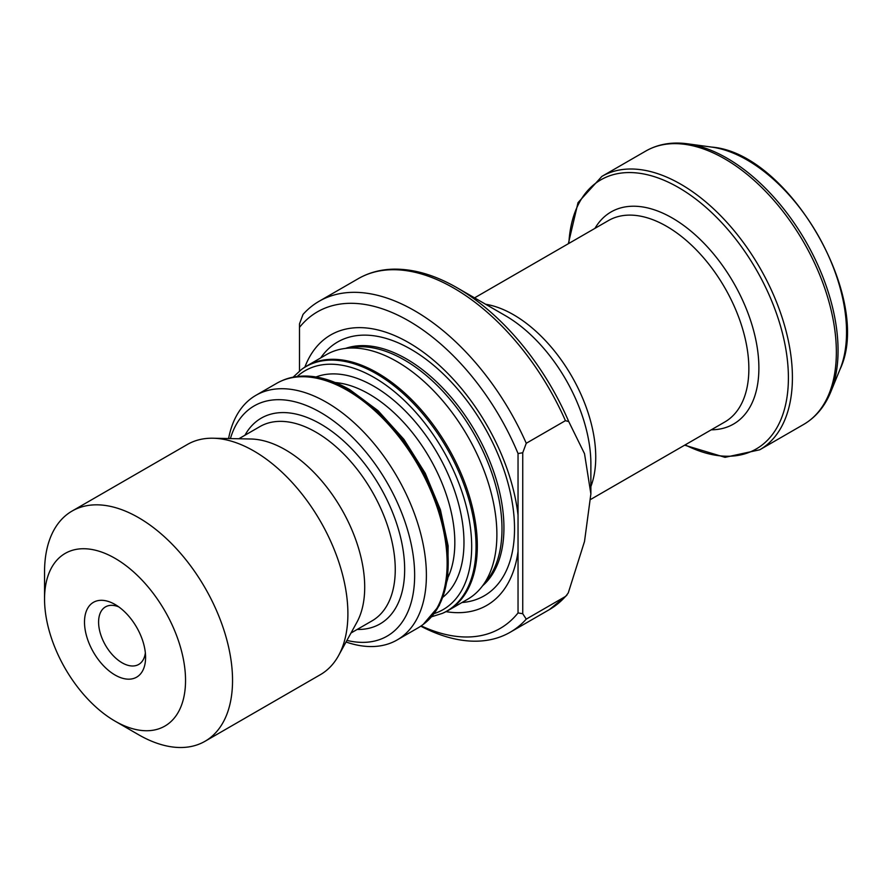 <?xml version="1.0" encoding="UTF-8"?>
<svg xmlns="http://www.w3.org/2000/svg" width="891" height="891" viewBox="0 0 891 891"><rect width="100%" height="100%" fill="white"/><g stroke="black" fill="none" stroke-linecap="round" stroke-linejoin="round"><path stroke-width="1.34" d="M421.198 625.872A182.766 105.528 -120 0 0 518.039 612.93L518.039 515.076A156.114 90.136 -120 0 0 419.861 349.729A156.114 90.136 -120 0 0 304.856 367.137M446.035 611.66A156.114 90.136 -120 0 0 518.039 551.406M420.775 626.161A191.075 110.317 -120 0 0 510.187 632.242A191.075 110.317 -120 0 0 526.258 619.122L522.739 613.721L518.039 612.93M518.039 515.076L518.039 453.541L522.739 452.762L526.258 443.284A191.075 110.317 -120 0 0 319.101 301.281A191.075 110.317 -120 0 0 303.029 314.4L299.499 323.879L299.499 371.024M526.258 443.284L565.429 420.663L568.759 421.599L584.518 453.697L590.878 493.892L584.518 541.438L568.269 592.916L565.718 596.324L526.258 619.122M301.503 369.475L302.606 368.674A141.235 81.538 60 0 1 306.838 365.923A141.235 81.538 60 0 1 377.461 372.917A141.235 81.538 60 0 1 469.724 497.367A141.235 81.538 60 0 1 448.073 610.547A141.235 81.538 60 0 1 443.562 612.83L442.326 613.387A141.09 81.46 -120 0 0 469.59 502.012A141.09 81.46 -120 0 0 376.28 373.708A141.09 81.46 -120 0 0 301.503 369.475L293.172 377.116M448.073 610.547L467.63 599.253A141.235 81.538 -120 0 0 481.597 587.08A141.235 81.538 -120 0 0 467.641 436.167A141.235 81.538 -120 0 0 343.926 348.615A141.235 81.538 -120 0 0 326.407 354.629L306.838 365.923M481.597 587.08L487.065 580.186A137.905 79.622 -120 0 0 473.433 432.826A137.905 79.622 -120 0 0 352.624 347.334L343.926 348.615M518.039 453.541A182.766 105.528 -120 0 0 299.499 327.376M255.906 395.326L276.644 383.353A141.235 81.538 60 0 1 281.155 381.058A141.235 81.538 60 0 1 347.267 390.347A141.235 81.538 60 0 1 438.305 510.821A141.235 81.538 60 0 1 422.111 625.215A141.235 81.538 60 0 1 417.879 627.977L397.141 639.95A141.235 81.538 -120 0 0 397.141 476.863A141.235 81.538 -120 0 0 255.906 395.326A141.235 81.538 -120 0 0 228.586 438.55M115.039 604.466L115.039 604.466A43.202 24.937 60 0 1 145.589 657.369A43.202 24.937 60 0 1 115.039 675.01A43.202 24.937 60 0 1 84.5 622.096A43.202 24.937 60 0 1 115.039 604.466M138.539 734.696L115.039 721.131A99.692 57.559 -120 0 0 185.54 680.434A99.692 57.559 -120 0 0 115.039 558.334A99.692 57.559 -120 0 0 44.55 599.03A99.692 57.559 -120 0 0 115.039 721.131L138.539 734.696A132.926 76.749 -120 0 0 205.008 741.29A132.926 76.749 -120 0 0 205.008 587.793A132.926 76.749 -120 0 0 72.082 511.055A132.926 76.749 -120 0 0 44.55 571.899L44.55 599.03M205.008 741.29L320.37 674.676A132.926 76.749 -120 0 0 338.569 655.587A132.926 76.749 -120 0 0 320.37 521.19A132.926 76.749 -120 0 0 213.083 438.227A132.926 76.749 -120 0 0 187.444 444.442L72.082 511.055M338.569 655.587L356.834 622.397A112.155 64.753 -120 0 0 341.487 509.006A112.155 64.753 -120 0 0 250.95 439.007L213.083 438.227M346.922 640.406A132.926 76.749 -120 0 0 387.117 482.655A132.926 76.749 -120 0 0 230.401 438.584M346.053 641.999A141.235 81.538 -120 0 0 397.141 639.95M522.739 452.762L522.739 613.721M118.804 606.894A33.234 19.19 -120 0 0 105.483 606.882A33.234 19.19 -120 0 0 100.382 633.512A33.234 19.19 -120 0 0 122.089 662.793A33.234 19.19 -120 0 0 138.706 664.441A33.234 19.19 -120 0 0 145.356 652.903M565.429 420.663A191.075 110.317 -120 0 0 358.282 278.66L319.101 301.281M566.91 595.177L549.357 609.622A191.075 110.317 -120 0 0 565.429 596.502M482.688 585.71A137.905 79.622 -120 0 0 475.371 431.701A137.905 79.622 -120 0 0 345.652 348.359M461.95 602.528A146.558 84.612 -120 0 0 484.181 426.622A146.558 84.612 -120 0 0 320.715 357.904M568.759 421.599A189.137 109.192 -120 0 0 457.139 287.804C435.209 275.174 414.17 268.959 394.022 269.149C380.858 269.383 368.952 272.546 358.282 278.66M590.878 493.892L590.878 463.955A121.176 69.966 -120 0 0 505.197 315.548L457.139 287.804M590.878 486.542A116.309 67.148 -120 0 0 571.654 376.113A116.309 67.148 -120 0 0 485.628 304.254M590.778 499.372L724.773 422.011A116.309 67.148 -120 0 0 724.773 287.715A116.309 67.148 -120 0 0 608.464 220.556L474.569 297.861M711.274 429.807A122.468 70.712 -120 0 0 733.527 282.659A122.468 70.712 -120 0 0 594.965 228.352M685.168 444.876A155.39 89.713 -120 0 0 788.379 375.278A155.39 89.713 -120 0 0 680.746 188.836A155.39 89.713 -120 0 0 568.859 243.432M684.656 445.177L725.04 457.339L759.722 449.799A157.852 91.138 -120 0 0 759.722 267.534A157.852 91.138 -120 0 0 601.87 176.396L578.014 202.658L568.347 243.722M759.722 449.799L803.66 424.439A157.852 91.138 -120 0 0 803.66 242.163A157.852 91.138 -120 0 0 645.808 151.036L601.87 176.396M803.66 424.439C815.766 417.322 824.799 406.496 830.757 391.962A156.961 90.615 -120 0 0 805.564 241.071A156.961 90.615 -120 0 0 687.484 143.796C671.914 141.691 658.015 144.108 645.808 151.036M830.757 391.962L840.001 369.364A140.578 81.17 -120 0 0 817.426 234.21A140.578 81.17 -120 0 0 711.675 147.093L687.484 143.796M282.391 380.513C302.082 372.327 324.58 375.401 349.896 389.735L378.096 410.718L403.913 439.341L425.263 473.266L440.41 509.752L448.128 545.827L447.761 578.627L439.274 605.546L423.214 624.413A141.09 81.46 -120 0 0 439.386 510.131A141.09 81.46 -120 0 0 348.437 389.79A141.09 81.46 -120 0 0 282.391 380.513L281.155 381.058M447.917 577.568A121.299 70.033 -120 0 0 369.063 394.045A121.299 70.033 -120 0 0 335.328 382.551M443.105 597.048A127.591 73.663 -120 0 0 455.446 493.313A127.591 73.663 -120 0 0 373.752 386.193A127.591 73.663 -120 0 0 316.049 376.971M434.14 613.598A137.949 79.644 -120 0 0 466.383 506.767A137.949 79.644 -120 0 0 374.142 377.506A137.949 79.644 -120 0 0 297.226 376.459M350.998 633.011L372.026 620.871A112.155 64.753 -120 0 0 372.026 491.364A112.155 64.753 -120 0 0 259.871 426.611L238.844 438.762M357.135 629.469A118.804 68.596 -120 0 0 380.056 486.731A118.804 68.596 -120 0 0 244.98 435.209M549.357 609.622L510.187 632.242M840.001 369.364C873.514 299.554 788.891 152.974 711.675 147.093M423.214 624.413L422.111 625.215M431.545 616.784L442.326 613.387"/></g></svg>
